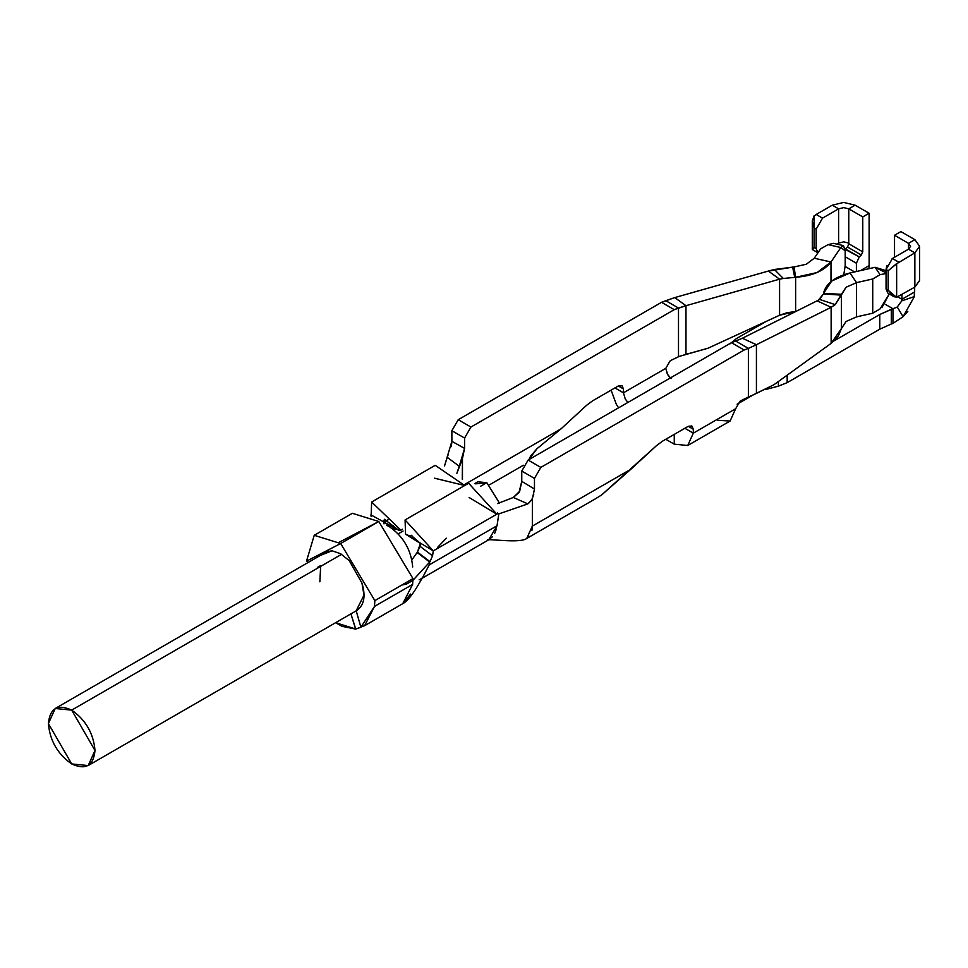 <?xml version="1.0" encoding="UTF-8"?>
<svg xmlns="http://www.w3.org/2000/svg" width="968" height="968" viewBox="0 0 968 968"><rect width="100%" height="100%" fill="white"/><g stroke="black" fill="none" stroke-linecap="round" stroke-linejoin="round"><path stroke-width="1.45" d="M737.12 404.213L753.467 394.775L737.12 404.213M764.986 389.68L778.393 386.159L778.393 381.513L778.393 386.159L787.178 382.638L787.178 375.161L787.178 382.638L879.779 329.18L879.779 314.503L834.38 340.712L879.779 314.503L892.944 308.744L885.212 304.279L892.944 308.744L891.322 309.3L891.322 323.977L879.779 329.18L787.178 382.638L778.393 386.159L764.986 389.68M687.74 445.498L730.102 421.044L735.68 408.702L693.318 433.156L687.74 445.498L674.26 444.167L687.74 445.498L693.318 433.156L693.318 429.248L688.236 426.319L662.523 441.166L688.236 426.319L693.318 429.248L693.318 433.156L735.68 408.702L739.915 401.369L742.033 400.147L739.915 401.369L735.68 408.702L730.102 421.044L717.675 420.293M618.588 407.831L616.301 404.261L611.111 390.14L616.301 404.261L618.588 407.831M670.304 377.98L667.654 374.616L665.79 368.348L623.428 392.814L625.292 399.07L627.942 402.434L625.292 399.07L623.428 392.814L623.428 388.894L618.346 385.966L592.634 400.812L618.346 385.966L623.428 388.894L623.428 392.814L665.79 368.348L670.025 361.016L672.143 359.793L670.025 361.016L665.79 368.348L667.363 374.108L671.078 378.645M684.848 428.267L693.318 433.156L684.848 428.267M614.958 387.914L623.428 392.814L614.958 387.914M749.45 396.59L756.419 393.395L756.419 344.717L748.385 348.395L748.385 397.025L742.033 400.147L748.385 397.025L748.385 348.395L744.15 350.005L540.834 467.399L534.469 478.41L521.764 471.065L521.764 481.399L534.469 489.021L534.469 478.41L534.469 489.021L532.352 499.052M595.804 498.58L601.636 494.95L631.003 469.141L532.352 526.096L531.916 530.573M529.23 536.369L527.052 538.269M532.352 525.055L532.339 526.108L631.003 469.141L656.473 445.667L662.523 441.166L656.473 445.667L601.636 494.95M451.874 441.335L444.542 465.911L447.228 457.344L459.268 466.261L464.579 448.39L451.874 441.335L451.874 430.712L451.874 441.335L464.579 448.39L464.579 438.056L451.874 430.712L458.227 419.713L661.555 302.318L674.769 297.587L768.362 271.064L674.769 297.587L685.973 305.694L674.26 309.663L470.932 427.045L464.579 438.056L464.579 448.39L462.462 458.457L462.462 479.487M528.794 459.679L536.998 448.692L561.113 428.788L464.519 484.557L561.113 428.788L586.584 405.314L592.634 400.812L586.584 405.314L561.113 428.788L536.998 448.692L530.549 456.194M489.675 484.702L523.385 465.245L489.675 484.702M519.647 491.466L521.764 481.399L521.764 471.065L528.117 460.066L731.445 342.672L742.371 338.243L817.089 300.83L742.371 338.243L756.419 344.717L756.419 393.395L773.928 384.744L831.137 343.374L831.137 307.304L756.419 344.717L831.137 307.304L817.089 300.83L831.137 307.304L835.227 304.63L819.654 299.451L817.089 300.83M672.143 359.793L678.495 356.684L678.495 308.042L678.495 356.684L685.973 354.361L685.973 305.694L685.973 354.361L707.923 348.262L779.579 315.241L779.579 279.171L685.973 305.694L779.579 279.171L768.362 271.064L779.579 279.171L783.33 278.481L774.376 269.491L768.362 271.064L794.05 266.95L774.376 269.491L783.33 278.481L779.579 279.171L779.579 315.241L707.923 348.262L679.391 356.345L672.143 359.793M451.149 446.659L451.79 443.005M661.555 302.318L458.227 419.713L470.932 427.045L674.26 309.663L661.555 302.318L674.26 309.663L678.495 308.042L665.79 300.709L661.555 302.318M731.445 342.672L528.117 460.066L540.834 467.399L744.15 350.005L731.445 342.672L744.15 350.005L748.385 348.395L735.68 341.063L731.445 342.672M818.456 300.104L823.429 293.909L841.277 295.131L846.105 287.23L856.547 282.632L872.725 278.978L880.093 274.67L886.059 273.521L880.093 274.67L872.725 278.978L872.725 313.209L880.093 308.901L872.725 313.209L856.547 316.875L872.725 313.209L872.725 278.978L856.547 282.632L856.547 316.875L846.105 321.461L841.422 328.539L846.105 321.461L856.547 316.875L856.547 282.632L846.105 287.23L841.422 294.296L841.422 328.539L841.422 294.296L835.227 304.63L831.137 307.304L831.137 343.374L841.422 328.539L838.179 336.392L831.137 343.374L773.928 384.744L752.959 394.992M688.236 426.319L693.318 429.248L691.83 425.956L688.236 426.319M618.346 385.966L623.428 388.894L621.94 385.603L618.346 385.966M730.259 343.7L736.345 338.619L766.051 321.473L736.345 338.619L730.259 343.7M674.26 434.39L674.26 444.167L674.26 434.39M678.495 308.042L685.973 305.694L674.769 297.587L665.79 300.709L678.495 308.042M742.371 338.243L735.68 341.063L748.385 348.395L756.419 344.717L742.371 338.243M596.094 498.411L526.774 538.438L532.339 526.084L532.352 499.198L527.85 503.88L498.81 513.911L497.032 525.733M496.366 528.976L494.721 533.283M492.361 536.792L488.707 539.793L497.044 525.733L429.272 564.864L497.044 525.733L498.81 513.911L527.85 503.88L513.318 497.467L527.85 503.88M456.86 473.279L459.268 466.261L447.228 457.344L448.039 455.069M420.947 578.912L419.144 579.796M422.399 577.969L429.235 564.84L429.695 562.045L417.135 552.51L411.932 559.806L417.135 552.51L429.695 562.045L412.864 580.413L412.574 584.394M429.986 561.634L417.438 552.087L429.986 561.634L432.551 555.838L420.003 546.291L417.438 552.087L420.427 543.447L420.003 546.291L432.551 555.838L429.986 561.634M393.274 525.491L393.819 529.75L393.274 525.491M437.596 547.356L446.369 538.208M393.649 528.359L394.641 527.778L393.649 528.359M410.601 594.049L402.482 603.838M364.646 625.679L402.761 603.669L412.61 584.418L374.483 606.428L364.646 625.679L355.728 629.055L335.642 622.69L342.019 626.32L355.51 629.067M521.764 471.065L534.469 478.41L540.834 467.399L528.117 460.066L521.764 471.065M464.579 438.056L470.932 427.045L458.227 419.713L451.874 430.712L464.579 438.056M534.384 490.849L534.469 489.021L521.764 481.399L519.199 491.72L513.318 497.467L497.552 503.578L513.318 497.467L519.647 491.853M529.06 502.864L532.025 499.101L533.755 494.297M665.79 439.278L674.26 444.167L665.79 439.278M355.583 629.067L350.948 613.845M350.924 613.857L355.728 629.055L360.895 627.252L374.483 606.428L374.846 600.62L340.675 543.52L306.505 561.162L314.237 535.304L340.675 543.52L378.803 521.51L412.973 578.61L401.708 585.108L412.973 578.61L378.803 521.51L340.675 543.52L374.846 600.62L374.483 606.428L412.61 584.418L412.864 580.413L406.572 584.043L401.708 585.108L374.846 600.62L401.708 585.108L406.572 584.043L412.864 580.413L429.695 562.045L429.272 564.864M497.479 512.943L498.81 513.911M498.133 513.439L433.289 550.877L432.551 555.838L433.289 550.877L498.133 513.439L497.479 512.955M383.594 522.188L398.659 530.198L370.913 514.867L371.107 516.343L371.651 502.017L400.873 530.137L398.659 530.198L384.417 519.271L383.594 522.188L387.853 519.731M388.035 519.84L383.776 522.296L383.981 523.845L383.776 522.296M462.268 479.16L462.462 458.844L456.884 473.291M475.687 483.855L486.819 482.681L499.452 503.094L486.819 482.681L480.685 486.226L486.819 482.681L477.829 481.798L474.816 483.54M403.063 531.045L398.235 533.828L403.063 531.045M469.093 497.504L496.826 514.189L468.633 483.25L405.084 519.937L433.289 550.877L405.544 534.179L405.084 519.937M434.45 478.18L464.713 485.512L435.189 465.33L371.651 502.017M420.608 543.556L411.231 535.473L410.238 536.163L405.544 534.179L420.608 543.556M907.803 311.43L903.096 316.681L897.251 307.025L892.944 308.744L892.944 323.421L891.322 323.977L892.944 323.421L892.944 308.744L897.251 307.025L901.813 300.83L901.946 299.269L897.796 296.873L901.946 299.269L901.813 300.83L897.251 307.025L903.096 316.681L892.944 323.421L903.096 316.681L914.215 296.873M795.635 311.527L787.129 312.7L779.579 315.241L795.635 311.527L795.635 277.284L783.33 278.481L794.728 277.344L792.61 267.035L794.728 277.344L795.635 277.284L794.05 266.95L806.308 264.24L814.257 258.214L806.308 264.24L794.05 266.95L795.635 277.284L795.635 311.527M411.461 579.481L412.864 580.413L411.461 579.481M405.168 583.111L406.572 584.043L405.168 583.111M360.895 627.252L356.188 610.76C364.089 605.811 366.013 596.591 361.959 583.087L363.98 595.187L356.188 610.76L360.907 627.252M319.864 581.804L320.65 566.401M869.119 265.643L868.937 268.68L869.119 265.643L860.54 270.592L869.119 265.643L869.119 213.238L869.119 265.643M914.675 287.218L914.252 296.619L901.813 300.83L914.252 296.619L914.651 291.925L901.946 299.269L901.946 294.562L901.946 299.269L914.651 291.925L914.651 287.23M879.779 314.503L879.779 329.18L891.322 323.977L891.322 309.3L879.779 314.503M854.599 271.935L845.173 266.49L854.599 271.935M855.131 205.18L869.119 213.238L862.766 216.917L862.766 251.837L861.314 254.995L859.306 256.919L856.402 263.236L845.197 256.762L856.402 263.236L856.402 271.524L856.402 263.236L859.306 256.919L845.536 248.982L847.545 247.046L848.996 243.198L847.545 247.046L845.149 249.381L859.306 256.919L861.314 254.995L847.545 247.046L861.314 254.995L862.766 251.837L848.996 243.888L862.766 251.837L862.766 216.917L869.119 213.238L855.131 205.18L848.779 208.846L862.766 216.917L848.779 208.846L848.779 243.077L843.697 241.867L838.615 243.077L843.697 241.867L848.779 243.077L848.779 208.846L855.131 205.18L843.697 202.433L832.262 205.18L843.697 202.433L855.131 205.18M900.881 231.582L914.857 239.653L900.881 231.582L894.529 235.26L900.881 231.582M894.529 257.27L894.529 235.26L908.504 243.331L914.857 239.653L919.6 246.259L914.857 252.866L914.857 287.097L919.6 280.502L914.857 287.097L914.857 252.866L919.6 246.259L914.857 239.653L908.504 243.331L894.529 235.26L894.529 257.27M832.262 205.18L838.615 208.846L843.697 207.624L848.779 208.846L843.697 207.624L838.615 208.846L838.615 243.077L836.836 244.105L838.615 243.077L838.615 208.846L832.262 205.18L816.169 214.472L832.262 205.18M814.161 216.009L816.169 214.472L822.522 218.139L838.615 208.846L822.522 218.139L816.169 214.472L814.161 216.009L814.052 227.916L812.261 221.152L814.052 215.9M892.145 258.65L908.504 249.199L908.504 243.331L910.61 246.259L908.504 249.199L914.857 252.866L896.755 263.695L914.857 252.866L908.504 249.199L910.61 246.259L908.504 243.331L908.504 249.199L892.411 258.492L898.764 262.159L892.411 258.492L886.059 269.491L888.176 270.713L896.731 263.719M896.755 297.176L914.857 287.097L896.755 297.176L894.13 296.74L888.176 290.279L896.646 297.406L896.646 263.586L888.176 270.713L888.176 290.279L886.059 289.057L887.922 293.171L893.549 296.426M896.646 263.562L896.646 297.43M389.39 526.701C403.414 536.502 411.182 549.933 412.695 567.006C411.182 549.933 403.414 536.502 389.39 526.701L386.559 525.273L389.39 526.701M812.297 221.127L812.297 249.357L814.052 247.481L814.052 227.916L816.169 229.138L816.169 248.703L817.948 252.781L816.169 248.703L814.052 247.481L812.455 249.599M816.169 229.138L822.522 218.139L816.169 229.138L814.052 227.916L814.052 247.481L816.169 248.703L816.169 229.138M341.522 554.337L71.692 710.125L94.997 750.478L88.173 765.567L71.692 763.933L48.4 723.58L55.224 708.491L71.692 710.125L341.522 554.337M823.429 293.909L819.654 299.451L835.227 304.63L841.277 295.131L823.429 293.909M339.647 542.032L378.803 521.51L352.352 513.294L314.237 535.304M886.059 289.057L888.176 290.279L888.176 270.713L886.059 269.491L886.059 289.057L886.059 269.491L886.882 265.389M841.422 294.296L823.526 293.389C825.716 283.721 834.537 276.909 849.989 272.976L831.718 281.01L823.526 293.389L841.422 294.296M332.097 550.78L323.215 552.365L320.384 555.402L332.097 550.78L340.675 553.756L349.266 560.69L361.959 583.087L349.266 560.69L340.675 553.756L332.097 550.78M306.505 561.162L308.465 562.287L306.505 561.162M320.88 565.433L317.395 567.442M71.692 710.125C57.644 703.724 49.876 708.213 48.4 723.58C49.876 740.653 57.644 754.108 71.692 763.933C85.753 770.334 93.509 765.845 94.997 750.478C93.509 733.405 85.753 719.95 71.692 710.125M830.992 281.591L830.992 262.001C824.167 270.931 812.382 276.025 795.635 277.284L817.077 272.553L830.992 262.001L814.257 258.214L820.598 248.885L814.257 258.214L830.992 262.001L830.992 281.591M886.059 271.899L885.006 270.35L875.096 267.301L880.093 274.67L875.096 267.301L849.989 272.976L856.547 282.632L849.989 272.976L875.096 267.301L886.059 272.819M843.806 274.718L845.197 265.534L845.197 250.857L840.829 247.518L830.992 262.001L840.829 247.518L828.063 244.626L820.598 248.885L828.063 244.626L840.829 247.518L843.467 245.606L845.197 250.857L845.197 265.534L843.806 274.718M880.093 308.901L889.302 293.969L881.86 307.691M833.509 243.367L828.063 244.626M530.791 455.819L528.891 459.619M487.557 540.326C485.149 537.918 519.647 543.895 526.749 538.45M488.731 539.793L422.266 578.162M421.019 578.888L422.701 577.569C422.496 576.492 412.235 598.551 402.833 603.645M394.218 530.077L396.021 529.024M400.873 530.137L402.506 529.206M410.238 536.163L411.896 535.207M919.6 280.502L919.6 246.259M818.02 252.817L812.394 249.575M357.156 610.264L88.173 765.567M55.224 708.491L328.382 550.792M833.678 243.392L843.467 245.606"/></g></svg>
